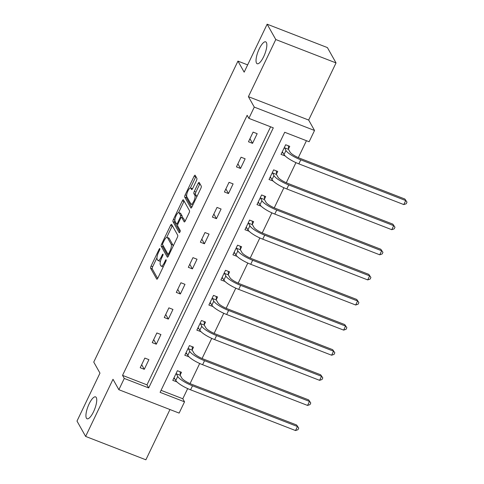 <?xml version="1.0" encoding="UTF-8"?>
<svg xmlns="http://www.w3.org/2000/svg" width="484" height="484" viewBox="0 0 484 484"><rect width="100%" height="100%" fill="white"/><g stroke="black" fill="none" stroke-linecap="round" stroke-linejoin="round"><path stroke-width="0.73" d="M159.859 248.619A1.258 0.387 -68.8 0 0 159.787 248.546A1.258 0.387 -68.8 0 0 159.091 249.302L151.05 266.085A1.803 0.551 -68.8 0 0 150.633 268.269L156.737 279.111A1.803 0.551 -68.8 0 0 156.84 279.207A1.803 0.551 -68.8 0 0 157.832 278.131L165.873 261.348A1.258 0.387 -68.8 0 0 166.163 259.817A1.258 0.387 -68.8 0 0 166.091 259.751A1.258 0.387 -68.8 0 0 165.401 260.501L164.36 262.673A5.766 1.761 -68.8 0 1 161.19 266.121A5.766 1.761 -68.8 0 1 160.851 265.801L160.343 264.899A5.766 1.761 -68.8 0 1 161.68 257.918L162.721 255.746A1.258 0.387 -68.8 0 0 163.011 254.221A1.258 0.387 -68.8 0 0 162.939 254.148A1.258 0.387 -68.8 0 0 162.243 254.905L161.202 257.077A5.766 1.761 -68.8 0 1 158.032 260.519A5.766 1.761 -68.8 0 1 157.699 260.204L157.191 259.303A5.766 1.761 -68.8 0 1 158.528 252.315L159.569 250.143A1.258 0.387 -68.8 0 0 159.859 248.619M256.502 63.089A11.743 3.588 -68.8 0 0 257.192 63.737A11.743 3.588 -68.8 0 0 264.24 55.424A11.743 3.588 -68.8 0 0 266.375 42.489A11.743 3.588 -68.8 0 0 265.686 41.842A11.743 3.588 -68.8 0 0 258.637 50.161A11.743 3.588 -68.8 0 0 256.502 63.089M86.4 418.128A11.743 3.588 -68.8 0 0 87.084 418.775A11.743 3.588 -68.8 0 0 94.132 410.462A11.743 3.588 -68.8 0 0 96.268 397.527A11.743 3.588 -68.8 0 0 95.584 396.88A11.743 3.588 -68.8 0 0 88.536 405.193A11.743 3.588 -68.8 0 0 86.4 418.128M196.468 180.526A1.803 0.551 -68.8 0 0 196.885 178.342L195.173 175.299A1.803 0.551 -68.8 0 0 195.07 175.202A1.803 0.551 -68.8 0 0 194.078 176.279L185.148 194.919A1.803 0.551 -68.8 0 0 184.731 197.103L190.835 207.938A1.803 0.551 -68.8 0 0 190.938 208.041A1.803 0.551 -68.8 0 0 191.93 206.964L200.86 188.324A1.803 0.551 -68.8 0 0 201.277 186.14L199.208 182.468A1.803 0.551 -68.8 0 0 199.106 182.365A1.803 0.551 -68.8 0 0 198.113 183.442L194.29 191.422A1.803 0.551 -68.8 0 0 193.872 193.606L194.901 195.427A4.816 1.47 -68.8 0 1 194.023 200.733A4.816 1.47 -68.8 0 1 191.132 204.145A4.816 1.47 -68.8 0 1 190.847 203.879L186.83 196.74A4.816 1.47 -68.8 0 1 187.707 191.434A4.816 1.47 -68.8 0 1 190.599 188.028A4.816 1.47 -68.8 0 1 190.884 188.288L191.549 189.48A1.803 0.551 -68.8 0 0 191.658 189.577A1.803 0.551 -68.8 0 0 192.65 188.5L196.468 180.526M248.879 118.368L254.275 107.097L314.533 130.48L309.137 141.745L284.707 132.271L160.095 392.349L184.525 401.829L179.128 413.094L118.87 389.711L124.273 378.446L148.697 387.926L273.309 127.843L248.879 118.368L247.155 115.301L122.543 375.378L124.273 378.446M118.87 389.711L113.002 379.287L85.626 436.417L76.992 421.08L99.97 373.122L93.751 362.08L237.946 61.117L244.166 72.158L267.144 24.2L275.783 39.537L248.407 96.673L254.275 107.097M171.638 224.431A1.803 0.551 -68.8 0 0 171.53 224.334A1.803 0.551 -68.8 0 0 170.537 225.411L161.608 244.051A1.803 0.551 -68.8 0 0 161.19 246.235L167.295 257.071A1.803 0.551 -68.8 0 0 167.397 257.167A1.803 0.551 -68.8 0 0 168.39 256.09L177.319 237.45A1.803 0.551 -68.8 0 0 177.737 235.272L171.638 224.431M173.381 219.488L182.311 200.842A1.803 0.551 -68.8 0 1 183.303 199.765A1.803 0.551 -68.8 0 1 183.406 199.868L189.51 210.703A1.803 0.551 -68.8 0 1 189.093 212.887L185.269 220.867A1.803 0.551 -68.8 0 1 184.277 221.944A1.803 0.551 -68.8 0 1 184.174 221.841L181.7 217.449A1.803 0.551 -68.8 0 0 181.591 217.346A1.803 0.551 -68.8 0 0 180.599 218.423L178.064 223.717A1.803 0.551 -68.8 0 0 177.646 225.901L180.223 230.475A1.258 0.387 -68.8 0 1 179.994 231.86A1.258 0.387 -68.8 0 1 179.237 232.756A1.258 0.387 -68.8 0 1 179.165 232.689L172.963 221.666A1.803 0.551 -68.8 0 1 173.381 219.488L174.893 220.075M267.144 24.2L327.402 47.583L336.035 62.92L275.783 39.537M85.626 436.417L145.884 459.8L169.963 409.537M247.651 64.886L237.946 61.117M122.543 375.378L146.973 384.859L270.61 126.796M144.28 369.31L148.909 359.654L144.837 358.075L140.209 367.731L144.28 369.31L141.673 364.676M156.314 344.203L160.936 334.547L156.864 332.968L152.242 342.624L156.314 344.203L153.7 339.568M168.341 319.095L172.969 309.439L168.898 307.86L164.27 317.516L168.341 319.095L165.734 314.461M180.369 293.988L184.997 284.332L180.925 282.753L176.297 292.409L180.369 293.988L177.761 289.353M192.396 268.88L197.024 259.224L192.953 257.645L188.324 267.301L192.396 268.88L189.788 264.252M204.429 243.773L209.052 234.117L204.98 232.538L200.358 242.194L204.429 243.773L201.822 239.144M216.457 218.665L221.085 209.009L217.013 207.43L212.385 217.086L216.457 218.665L213.849 214.037M228.484 193.564L233.113 183.902L229.041 182.323L224.413 191.979L228.484 193.564L225.877 188.929M240.518 168.456L245.14 158.8L241.068 157.215L236.446 166.877L240.518 168.456L237.904 163.822M252.545 143.349L257.173 133.693L253.102 132.114L248.473 141.77L252.545 143.349L249.938 138.714M161.063 390.328L182.801 398.762L187.671 388.591M190.061 383.6L199.698 363.484M202.088 358.493L211.732 338.376M214.122 333.391L223.759 313.269M226.149 308.284L235.787 288.161M238.176 283.176L247.814 263.054M250.21 258.069L259.847 237.946M262.237 232.961L271.875 212.845M274.265 207.854L283.902 187.738M286.292 182.746L295.936 162.63M298.325 157.639L306.439 140.699M180.229 374.906L181.476 372.293L177.404 370.714L172.782 380.37L176.896 381.858M192.257 349.799L193.509 347.185L189.438 345.606L184.809 355.262L188.923 356.75M204.284 324.691L205.537 322.078L201.465 320.499L196.837 330.155L200.951 331.649M216.312 299.584L217.564 296.97L213.492 295.391L208.87 305.047L212.984 306.541M228.345 274.476L229.597 271.863L225.526 270.284L220.898 279.94L225.012 281.434M240.373 249.369L241.625 246.755L237.553 245.176L232.925 254.832L237.039 256.326M252.4 224.261L253.652 221.648L249.581 220.069L244.958 229.725L249.066 231.219M264.433 199.154L265.68 196.546L261.614 194.961L256.986 204.623L261.1 206.111M276.461 174.046L277.713 171.439L273.642 169.86L269.013 179.516L273.127 181.004M288.488 148.945L289.741 146.331L285.669 144.752L281.041 154.408L285.155 155.896M248.407 96.673L308.659 120.05L336.035 62.92M308.659 120.05L314.533 130.48M182.801 398.762L184.525 401.829M146.973 384.859L148.697 387.926M176.854 381.949L176.678 381.64M188.881 356.841L188.706 356.533M200.908 331.734L200.739 331.425M212.942 306.626L212.766 306.318M224.969 281.519L224.794 281.21M236.997 256.411L236.821 256.103M249.024 231.31L248.855 230.995M261.058 206.202L260.882 205.894M273.085 181.095L272.909 180.786M285.112 155.987L284.943 155.679M158.032 260.519L159.666 261.154A5.766 1.761 -68.8 0 0 160.555 260.918M161.19 266.121L162.818 266.751A5.766 1.761 -68.8 0 0 163.289 266.744M156.967 257.772L152.678 266.72A1.803 0.551 -68.8 0 0 152.26 268.904L157.651 278.475M162.981 245.315A1.803 0.551 -68.8 0 0 162.818 246.864L168.208 256.435M172.352 225.695A1.803 0.551 -68.8 0 0 172.171 226.04L166.714 237.426M162.914 243.156A1.258 0.387 -68.8 0 0 162.624 244.68L167.978 254.197A1.258 0.387 -68.8 0 0 168.057 254.263A1.258 0.387 -68.8 0 0 168.747 253.513L169.848 251.22A5.766 1.761 -68.8 0 0 171.185 244.238L167.518 237.735A5.766 1.761 -68.8 0 0 167.186 237.42A5.766 1.761 -68.8 0 0 164.016 240.863L162.914 243.156M173.036 246.398A5.766 1.761 -68.8 0 0 172.812 244.874L171.185 244.238M167.186 237.42L168.813 238.049A5.766 1.761 -68.8 0 1 169.152 238.37L172.812 244.874M178.614 212.591L183.938 201.477L182.311 200.842M184.12 201.132A1.803 0.551 -68.8 0 0 183.938 201.477M185.088 221.206L183.327 218.078A1.803 0.551 -68.8 0 0 183.218 217.982L181.591 217.346M179.987 231.884L174.591 222.301L172.963 221.666M179.128 212.887A4.816 1.47 -68.8 0 0 178.85 212.621A4.816 1.47 -68.8 0 0 175.958 216.033A4.816 1.47 -68.8 0 0 175.081 221.339L176.497 223.85A1.803 0.551 -68.8 0 0 176.599 223.953A1.803 0.551 -68.8 0 0 177.592 222.876L180.127 217.582A1.803 0.551 -68.8 0 0 180.544 215.398L179.128 212.887L180.756 213.517A4.816 1.47 -68.8 0 0 180.478 213.25L178.85 212.621M182.032 217.522A1.803 0.551 -68.8 0 0 182.172 216.033L180.544 215.398M180.756 213.517L182.172 216.033M174.887 220.383A1.803 0.551 -68.8 0 0 174.591 222.301M192.463 188.851A4.816 1.47 -68.8 0 0 192.227 188.657L190.599 188.028M191.132 204.145L192.759 204.774A4.816 1.47 -68.8 0 0 192.965 204.805M196.722 196.964A4.816 1.47 -68.8 0 0 196.528 196.056L194.901 195.427M199.922 183.732A1.803 0.551 -68.8 0 0 199.741 184.077L195.923 192.051A1.803 0.551 -68.8 0 0 195.5 194.235L196.528 196.056M186.642 195.857A1.803 0.551 -68.8 0 0 186.358 197.732L191.749 207.303M195.887 176.569A1.803 0.551 -68.8 0 0 195.705 176.908L190.4 187.992M173.702 378.44L174.887 378.899M180.145 371.772L180.236 375.3L181.778 378.034A9.172 2.13 25.6 0 0 191.646 384.26L296.601 424.988L298.743 428.092L297.975 429.701L295.536 430.548L190.581 389.82A13.758 3.194 -154.4 0 1 175.777 380.478L174.034 377.756M295.536 430.548L297.466 426.525L192.511 385.796A13.758 3.194 -154.4 0 1 177.707 376.455L176.158 373.321M298.743 428.092L296.601 424.988M180.236 375.3L176.164 373.721M185.735 353.332L186.915 353.792M192.172 346.665L192.269 350.192L193.806 352.927A9.172 2.13 25.6 0 0 203.673 359.152L308.635 399.881L310.776 402.984L310.002 404.594L307.57 405.441L202.608 364.712A13.758 3.194 -154.4 0 1 187.804 355.371L186.062 352.648M307.57 405.441L309.494 401.417L204.538 360.689A13.758 3.194 -154.4 0 1 189.734 351.348L188.185 348.22M310.776 402.984L308.635 399.881M192.269 350.192L188.197 348.613M197.762 328.225L198.948 328.684M204.2 321.558L204.296 325.085L205.833 327.819A9.172 2.13 25.6 0 0 215.707 334.051L320.662 374.779L322.804 377.877L322.035 379.486L319.597 380.333L214.642 339.605A13.758 3.194 -154.4 0 1 199.838 330.263L198.089 327.541M319.597 380.333L321.527 376.31L216.566 335.581A13.758 3.194 -154.4 0 1 201.761 326.24L200.213 323.112M322.804 377.877L320.662 374.779M204.296 325.085L200.225 323.506M209.79 303.117L210.976 303.577M216.233 296.45L216.324 299.983L217.867 302.712A9.172 2.13 25.6 0 0 227.734 308.943L332.689 349.672L334.831 352.769L334.063 354.379L331.625 355.226L226.669 314.497A13.758 3.194 -154.4 0 1 211.865 305.156L210.123 302.433M331.625 355.226L333.555 351.202L228.599 310.474A13.758 3.194 -154.4 0 1 213.795 301.133L212.24 298.005M334.831 352.769L332.689 349.672M216.324 299.983L212.252 298.398M221.823 278.01L223.003 278.469M228.26 271.349L228.351 274.876L229.894 277.604A9.172 2.13 25.6 0 0 239.762 283.836L344.717 324.564L346.865 327.668L346.09 329.277L343.652 330.118L238.697 289.39A13.758 3.194 -154.4 0 1 223.892 280.048L222.15 277.326M343.652 330.118L345.582 326.095L240.627 285.366A13.758 3.194 -154.4 0 1 225.822 276.025L224.273 272.897M346.865 327.668L344.717 324.564M228.351 274.876L224.286 273.291M233.851 252.908L235.036 253.368M240.288 246.241L240.385 249.768L241.921 252.503A9.172 2.13 25.6 0 0 251.789 258.728L356.75 299.457L358.892 302.56L358.118 304.17L355.686 305.011L250.73 264.282A13.758 3.194 -154.4 0 1 235.926 254.941L234.177 252.224M355.686 305.011L357.609 300.988L252.654 260.259A13.758 3.194 -154.4 0 1 237.85 250.918L236.301 247.79M358.892 302.56L356.75 299.457M240.385 249.768L236.313 248.189M245.878 227.801L247.064 228.26M252.315 221.134L252.412 224.661L253.949 227.395A9.172 2.13 25.6 0 0 263.822 233.621L368.778 274.349L370.919 277.453L370.151 279.062L367.713 279.909L262.758 239.175A13.758 3.194 -154.4 0 1 247.953 229.839L246.205 227.117M367.713 279.909L369.643 275.886L264.688 235.151A13.758 3.194 -154.4 0 1 249.883 225.816L248.328 222.682M370.919 277.453L368.778 274.349M252.412 224.661L248.34 223.082M257.911 202.693L259.091 203.153M264.349 196.026L264.439 199.553L265.982 202.288A9.172 2.13 25.6 0 0 275.85 208.513L380.805 249.242L382.953 252.346L382.179 253.955L379.74 254.802L274.785 214.073A13.758 3.194 -154.4 0 1 259.981 204.732L258.238 202.009M379.74 254.802L381.67 250.779L276.715 210.05A13.758 3.194 -154.4 0 1 261.911 200.709L260.362 197.575M382.953 252.346L380.805 249.242M264.439 199.553L260.368 197.974M269.939 177.586L271.125 178.045M276.376 170.919L276.473 174.446L278.01 177.18A9.172 2.13 25.6 0 0 287.877 183.406L392.839 224.134L394.98 227.238L394.206 228.847L391.774 229.694L286.812 188.966A13.758 3.194 -154.4 0 1 272.008 179.624L270.266 176.902M391.774 229.694L393.698 225.671L288.742 184.942A13.758 3.194 -154.4 0 1 273.938 175.601L272.389 172.467M394.98 227.238L392.839 224.134M276.473 174.446L272.401 172.867M281.966 152.478L283.152 152.938M288.404 145.811L288.5 149.338L290.037 152.073A9.172 2.13 25.6 0 0 299.911 158.298L404.866 199.027L407.008 202.131L406.239 203.74L403.801 204.587L298.846 163.858A13.758 3.194 -154.4 0 1 284.041 154.517L282.293 151.794M403.801 204.587L405.731 200.564L300.77 159.835A13.758 3.194 -154.4 0 1 285.965 150.494L284.417 147.36M407.008 202.131L404.866 199.027M288.5 149.338L284.429 147.759M159.787 249.575L159.091 249.302M166.097 260.773L165.401 260.501M162.945 255.171L162.243 254.905M161.946 257.361L161.202 257.077M165.098 262.963L164.36 262.673M152.26 268.904L150.633 268.269M152.678 266.72L151.05 266.085M162.818 246.864L161.19 246.235M162.576 244.426L161.608 244.051M172.171 226.04L170.537 225.411M169.491 253.797L168.747 253.513M170.586 251.511L169.848 251.22M169.152 238.37L167.518 237.735M183.327 218.078L181.7 217.449M178.33 223.16L177.592 222.876M180.907 217.885L180.127 217.582M192.438 188.893L190.884 188.288M195.5 194.235L193.872 193.606M195.923 192.051L194.29 191.422M199.741 184.077L198.113 183.442M186.358 197.732L184.731 197.103M186.642 195.5L185.148 194.919M195.705 176.908L194.078 176.279M175.777 380.478L177.707 376.455M190.581 389.82L192.511 385.796M187.804 355.371L189.734 351.348M202.608 364.712L204.538 360.689M199.838 330.263L201.761 326.24M214.642 339.605L216.566 335.581M211.865 305.156L213.795 301.133M226.669 314.497L228.599 310.474M223.892 280.048L225.822 276.025M238.697 289.39L240.627 285.366M235.926 254.941L237.85 250.918M250.73 264.282L252.654 260.259M247.953 229.839L249.883 225.816M262.758 239.175L264.688 235.151M259.981 204.732L261.911 200.709M274.785 214.073L276.715 210.05M272.008 179.624L273.938 175.601M286.812 188.966L288.742 184.942M284.041 154.517L285.965 150.494M298.846 163.858L300.77 159.835M169.073 254.663L168.057 254.263M177.785 224.413L176.599 223.953"/></g></svg>
